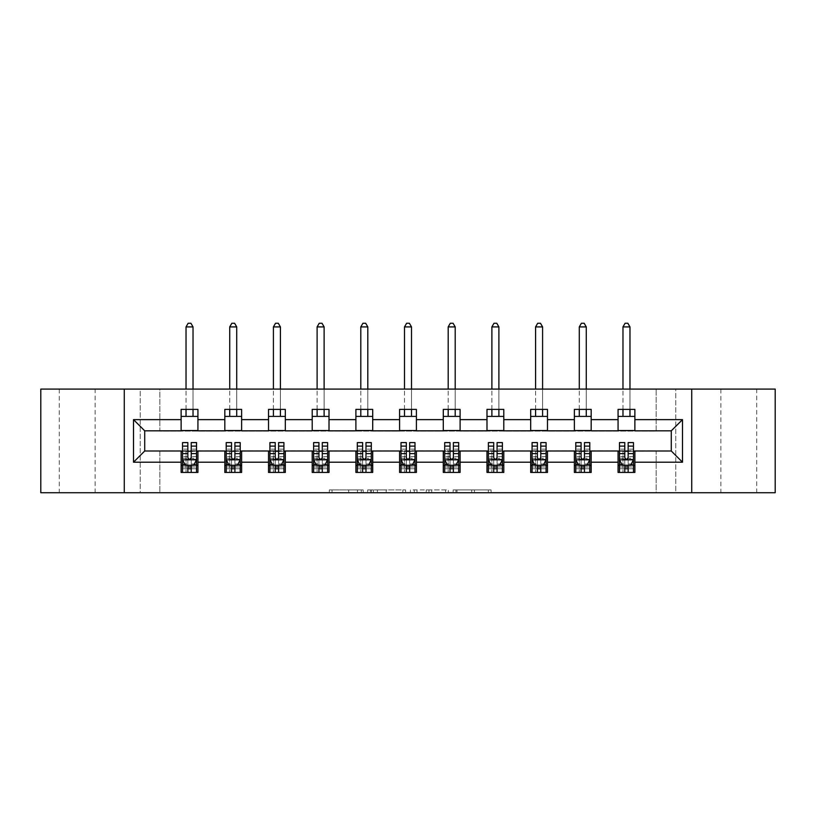 <?xml version="1.0" encoding="UTF-8"?>
<svg xmlns="http://www.w3.org/2000/svg" width="816" height="816" viewBox="0 0 816 816"><rect width="100%" height="100%" fill="white"/><g stroke="black" fill="none" stroke-linecap="round" stroke-linejoin="round"><path stroke-width="0.61" stroke-dasharray="4.08 3.06" d="M363.191 492.731L332.051 492.731L363.191 492.731L363.191 489.926L348.687 489.926L348.687 492.731L348.687 489.926L363.191 489.926L363.191 492.731L363.191 489.926L348.687 489.926L348.687 492.731L348.687 489.926L363.191 489.926L332.051 489.926L363.191 489.926M756.718 389.089L720.865 389.089L756.718 389.089L756.718 492.731L720.865 492.731L756.718 492.731M720.865 389.089L720.865 492.731M95.135 389.089L59.282 389.089L95.135 389.089L95.135 492.731L59.282 492.731L95.135 492.731M59.282 389.089L59.282 492.731M488.345 492.731L455.909 492.731L488.345 492.731L488.345 489.926L474.463 489.926L491.099 489.926L491.099 492.731L491.099 489.926L455.909 489.926L491.099 489.926L491.099 492.731L491.099 489.926L488.345 489.926L488.345 492.731M471.719 492.731L457.011 492.731L471.719 492.731L471.719 489.926L474.463 489.926L471.719 489.926L471.719 492.731L471.719 489.926L457.011 489.926L457.011 492.731L457.011 489.926L471.719 489.926L471.719 492.731M453.155 492.731L455.909 492.731L453.155 492.731L453.155 489.926L455.909 489.926L453.155 489.926L453.155 492.731M329.297 492.731L332.051 492.731L329.297 492.731L329.297 489.926L332.051 489.926L329.297 489.926L329.297 492.731M656.166 492.731L675.77 492.731L675.77 389.089L775.2 389.089L775.2 492.731L675.77 492.731L675.77 389.089L656.166 389.089L656.166 431.103L159.834 431.103L159.834 389.089L656.166 389.089L656.166 431.103L159.834 431.103L159.834 389.089L140.23 389.089L140.23 492.731L40.8 492.731L40.8 389.089L140.23 389.089L140.23 492.731L159.834 492.731L159.834 450.718L656.166 450.718L656.166 492.731L159.834 492.731L159.834 450.718L656.166 450.718L656.166 492.731M405.593 492.731L402.849 492.731L405.593 492.731L405.593 489.926L405.593 492.731M370.403 492.731L402.849 492.731L367.659 492.731L370.403 492.731L370.403 489.926L405.593 489.926L367.659 489.926L367.659 492.731L367.659 489.926L370.403 489.926L370.403 492.731M413.151 492.731L448.341 492.731L410.407 492.731L413.151 492.731L413.151 489.926L448.341 489.926L448.341 492.731L448.341 489.926L431.715 489.926L431.715 492.731M181.121 465.416L197.931 465.416L197.931 472.423L181.121 472.423L181.121 450.993L144.718 450.993L144.718 430.828L197.931 430.552L197.931 416.405L181.121 416.405L181.121 409.397L197.931 409.397L197.931 416.405M224.818 465.416L241.628 465.416L241.628 472.423L224.818 472.423L224.818 450.993L181.121 451.279M268.515 465.416L285.325 465.416L285.325 472.423L268.515 472.423L268.515 450.993L224.818 451.279M312.212 465.416L329.011 465.416L329.011 472.423L312.212 472.423L312.212 450.993L268.515 451.279M355.898 465.416L372.708 465.416L372.708 472.423L355.898 472.423L355.898 450.993L312.212 451.279M399.595 465.416L416.405 465.416L416.405 472.423L399.595 472.423L399.595 450.993L355.898 451.279M443.292 465.416L460.102 465.416L460.102 472.423L443.292 472.423L443.292 450.993L399.595 451.279M486.989 465.416L503.788 465.416L503.788 472.423L486.989 472.423L486.989 450.993L443.292 451.279M530.675 465.416L547.485 465.416L547.485 472.423L530.675 472.423L530.675 450.993L486.989 451.279M574.372 465.416L591.182 465.416L591.182 472.423L574.372 472.423L574.372 450.993L530.675 451.279M618.069 465.416L634.879 465.416L634.879 472.423L618.069 472.423L618.069 450.993L574.372 451.279M224.818 409.397L241.628 409.397L241.628 416.405L224.818 416.405L224.818 409.397M268.515 409.397L285.325 409.397L285.325 416.405L268.515 416.405L268.515 409.397M312.212 409.397L329.011 409.397L329.011 416.405L312.212 416.405L312.212 409.397M355.898 409.397L372.708 409.397L372.708 416.405L355.898 416.405L355.898 409.397M399.595 409.397L416.405 409.397L416.405 416.405L399.595 416.405L399.595 409.397M443.292 409.397L460.102 409.397L460.102 416.405L443.292 416.405L443.292 409.397M486.989 409.397L503.788 409.397L503.788 416.405L486.989 416.405L486.989 409.397M530.675 409.397L547.485 409.397L547.485 416.405L530.675 416.405L530.675 409.397M574.372 409.397L591.182 409.397L591.182 416.405L574.372 416.405L574.372 409.397M618.069 409.397L634.879 409.397L634.879 416.405L618.069 416.405L618.069 409.397M618.069 451.279L671.282 450.993L671.282 430.828L591.182 430.828L591.182 416.405M591.182 430.552L547.485 430.828L547.485 416.405M547.485 430.552L503.788 430.828L503.788 416.405M503.788 430.552L460.102 430.828L460.102 416.405M460.102 430.552L416.405 430.828L416.405 416.405M416.405 430.552L372.708 430.828L372.708 416.405M372.708 430.552L329.011 430.828L329.011 416.405M329.011 430.552L285.325 430.828L285.325 416.405M285.325 430.552L241.628 430.828L241.628 416.405M241.628 430.552L197.931 430.552M181.121 430.552L181.121 416.405M197.931 465.416L197.931 451.279M182.529 451.279L187.843 451.279M191.209 451.279L196.534 451.279M182.529 442.588L182.529 468.782L182.529 465.416L187.843 465.416M191.209 465.416L196.534 465.416L196.534 472.423L182.529 472.423L196.534 472.423M226.216 451.279L231.54 451.279M234.906 451.279L240.22 451.279M241.628 465.416L241.628 451.279M226.216 442.588L226.216 468.782L226.216 465.416L231.54 465.416M234.906 465.416L240.22 465.416L240.22 472.423L226.216 472.423L240.22 472.423M224.818 430.552L224.818 416.405M269.912 451.279L275.237 451.279M278.603 451.279L283.917 451.279M285.325 465.416L285.325 451.279M269.912 442.588L269.912 468.782L269.912 465.416L275.237 465.416M278.603 465.416L283.917 465.416L283.917 472.423L269.912 472.423L283.917 472.423M268.515 430.552L268.515 416.405M313.609 451.279L318.934 451.279M322.289 451.279L327.614 451.279M329.011 465.416L329.011 451.279M313.609 442.588L313.609 468.782L313.609 465.416L318.934 465.416M322.289 465.416L327.614 465.416L327.614 472.423L313.609 472.423L327.614 472.423M312.212 430.552L312.212 416.405M357.306 451.279L362.62 451.279M365.986 451.279L371.311 451.279M372.708 465.416L372.708 451.279M357.306 442.588L357.306 468.782L357.306 465.416L362.62 465.416M365.986 465.416L371.311 465.416L371.311 472.423L357.306 472.423L371.311 472.423M355.898 430.552L355.898 416.405M401.003 451.279L406.317 451.279M409.683 451.279L414.997 451.279M416.405 465.416L416.405 451.279M401.003 442.588L401.003 468.782L401.003 465.416L406.317 465.416M409.683 465.416L414.997 465.416L414.997 472.423L401.003 472.423L414.997 472.423M399.595 430.552L399.595 416.405M444.689 451.279L450.014 451.279M453.38 451.279L458.694 451.279M460.102 465.416L460.102 451.279M444.689 442.588L444.689 468.782L444.689 465.416L450.014 465.416M453.38 465.416L458.694 465.416L458.694 472.423L444.689 472.423L458.694 472.423M443.292 430.552L443.292 416.405M488.386 451.279L493.711 451.279M497.066 451.279L502.391 451.279M503.788 465.416L503.788 451.279M488.386 442.588L488.386 468.782L488.386 465.416L493.711 465.416M497.066 465.416L502.391 465.416L502.391 472.423L488.386 472.423L502.391 472.423M486.989 430.552L486.989 416.405M532.083 451.279L537.397 451.279M540.763 451.279L546.088 451.279M547.485 465.416L547.485 451.279M532.083 442.588L532.083 468.782L532.083 465.416L537.397 465.416M540.763 465.416L546.088 465.416L546.088 472.423L532.083 472.423L546.088 472.423M530.675 430.552L530.675 416.405M575.78 451.279L581.094 451.279M584.46 451.279L589.784 451.279M591.182 465.416L591.182 451.279M575.78 442.588L575.78 468.782L575.78 465.416L581.094 465.416M584.46 465.416L589.784 465.416L589.784 472.423L575.78 472.423L589.784 472.423M574.372 430.552L574.372 416.405M619.466 451.279L624.791 451.279M628.157 451.279L633.471 451.279M634.879 465.416L634.879 451.279M619.466 442.588L619.466 468.782L619.466 465.416L624.791 465.416M628.157 465.416L633.471 465.416L633.471 472.423L619.466 472.423L633.471 472.423M618.069 430.552L618.069 416.405M634.879 430.552L634.879 416.405M124.267 492.731L124.267 389.089M691.733 389.089L691.733 492.731M373.432 492.731L377.41 492.731L373.432 492.731L373.432 489.926L371.504 489.926L371.504 492.731L371.504 489.926L377.41 489.926L373.432 489.926L373.432 492.731M377.41 492.731L386.213 492.731L377.41 492.731L377.41 489.926L386.213 489.926L386.213 492.731L386.213 489.926L377.41 489.926L377.41 492.731M413.151 489.926L428.961 489.926L428.961 492.731L428.961 489.926L426.217 489.926L428.961 489.926L428.961 492.731L428.961 489.926L431.715 489.926M414.253 489.926L414.253 492.731L414.253 489.926M410.407 489.926L410.407 492.731L410.407 489.926M196.534 465.416L186.028 465.416L186.028 451.411L186.028 472.423L186.028 465.416L182.529 465.416L196.534 465.416L196.534 468.782L191.209 468.782L191.209 472.423M196.534 459.673L196.534 446.23L196.534 459.673L193.729 465.283L185.324 465.283L182.529 459.673L182.529 446.23L182.529 459.673M196.534 442.588L196.534 468.782L182.529 468.782L187.843 468.782L187.843 472.423M182.529 465.416L182.529 472.423M191.209 442.588L191.209 458.266L196.534 458.266M196.534 459.245L191.209 459.245L191.209 446.23L191.209 457.572C190.087 459.694 188.975 459.694 187.843 457.572L187.843 446.23L187.843 459.245L182.529 459.245M191.209 468.782L191.209 458.266M182.529 458.266L187.843 458.266L187.843 468.782M191.209 459.245L191.209 465.283M187.843 465.283L187.843 459.245M187.843 458.266L187.843 442.588M193.025 326.91L190.934 323.269L188.129 323.269L186.028 326.91L193.025 326.91L193.025 416.405M193.025 409.397L193.025 389.089M186.028 326.91L186.028 416.405M186.028 409.397L186.028 389.089M240.22 465.416L229.724 465.416L229.724 451.411L229.724 472.423L229.724 465.416L226.216 465.416L240.22 465.416L240.22 468.782L234.906 468.782L234.906 472.423M240.22 459.673L240.22 446.23L240.22 459.673L237.425 465.283L229.021 465.283L226.216 459.673L226.216 446.23L226.216 459.673M240.22 442.588L240.22 468.782L226.216 468.782L231.54 468.782L231.54 472.423M226.216 465.416L226.216 472.423M234.906 442.588L234.906 458.266L240.22 458.266M240.22 459.245L234.906 459.245L234.906 446.23L234.906 457.572C233.784 459.694 232.662 459.694 231.54 457.572L231.54 446.23L231.54 459.245L226.216 459.245M234.906 468.782L234.906 458.266M226.216 458.266L231.54 458.266L231.54 468.782M234.906 459.245L234.906 465.283M231.54 465.283L231.54 459.245M231.54 458.266L231.54 442.588M236.722 326.91L234.62 323.269L231.826 323.269L229.724 326.91L236.722 326.91L236.722 416.405M236.722 409.397L236.722 389.089M229.724 326.91L229.724 416.405M229.724 409.397L229.724 389.089M283.917 465.416L273.411 465.416L273.411 451.411L273.411 472.423L273.411 465.416L269.912 465.416L283.917 465.416L283.917 468.782L278.603 468.782L278.603 472.423M283.917 459.673L283.917 446.23L283.917 459.673L281.122 465.283L272.717 465.283L269.912 459.673L269.912 446.23L269.912 459.673M283.917 442.588L283.917 468.782L269.912 468.782L275.237 468.782L275.237 472.423M269.912 465.416L269.912 472.423M278.603 442.588L278.603 458.266L283.917 458.266M283.917 459.245L278.603 459.245L278.603 446.23L278.603 457.572C277.481 459.694 276.359 459.694 275.237 457.572L275.237 446.23L275.237 459.245L269.912 459.245M278.603 468.782L278.603 458.266M269.912 458.266L275.237 458.266L275.237 468.782M278.603 459.245L278.603 465.283M275.237 465.283L275.237 459.245M275.237 458.266L275.237 442.588M280.418 326.91L278.317 323.269L275.512 323.269L273.411 326.91L280.418 326.91L280.418 416.405M280.418 409.397L280.418 389.089M273.411 326.91L273.411 416.405M273.411 409.397L273.411 389.089M327.614 465.416L317.108 465.416L317.108 451.411L317.108 472.423L317.108 465.416L313.609 465.416L327.614 465.416L327.614 468.782L322.289 468.782L322.289 472.423M327.614 459.673L327.614 446.23L327.614 459.673L324.809 465.283L316.414 465.283L313.609 459.673L313.609 446.23L313.609 459.673M327.614 442.588L327.614 468.782L313.609 468.782L318.934 468.782L318.934 472.423M313.609 465.416L313.609 472.423M322.289 442.588L322.289 458.266L327.614 458.266M327.614 459.245L322.289 459.245L322.289 446.23L322.289 457.572C321.178 459.694 320.056 459.694 318.934 457.572L318.934 446.23L318.934 459.245L313.609 459.245M322.289 468.782L322.289 458.266M313.609 458.266L318.934 458.266L318.934 468.782M322.289 459.245L322.289 465.283M318.934 465.283L318.934 459.245M318.934 458.266L318.934 442.588M324.115 326.91L322.014 323.269L319.209 323.269L317.108 326.91L324.115 326.91L324.115 416.405M324.115 409.397L324.115 389.089M317.108 326.91L317.108 416.405M317.108 409.397L317.108 389.089M371.311 465.416L360.805 465.416L360.805 451.411L360.805 472.423L360.805 465.416L357.306 465.416L371.311 465.416L371.311 468.782L365.986 468.782L365.986 472.423M371.311 459.673L371.311 446.23L371.311 459.673L368.506 465.283L360.101 465.283L357.306 459.673L357.306 446.23L357.306 459.673M371.311 442.588L371.311 468.782L357.306 468.782L362.62 468.782L362.62 472.423M357.306 465.416L357.306 472.423M365.986 442.588L365.986 458.266L371.311 458.266M371.311 459.245L365.986 459.245L365.986 446.23L365.986 457.572C364.864 459.694 363.752 459.694 362.62 457.572L362.62 446.23L362.62 459.245L357.306 459.245M365.986 468.782L365.986 458.266M357.306 458.266L362.62 458.266L362.62 468.782M365.986 459.245L365.986 465.283M362.62 465.283L362.62 459.245M362.62 458.266L362.62 442.588M367.802 326.91L365.711 323.269L362.906 323.269L360.805 326.91L367.802 326.91L367.802 416.405M367.802 409.397L367.802 389.089M360.805 326.91L360.805 416.405M360.805 409.397L360.805 389.089M414.997 465.416L404.501 465.416L404.501 451.411L404.501 472.423L404.501 465.416L401.003 465.416L414.997 465.416L414.997 468.782L409.683 468.782L409.683 472.423M414.997 459.673L414.997 446.23L414.997 459.673L412.202 465.283L403.798 465.283L401.003 459.673L401.003 446.23L401.003 459.673M414.997 442.588L414.997 468.782L401.003 468.782L406.317 468.782L406.317 472.423M401.003 465.416L401.003 472.423M409.683 442.588L409.683 458.266L414.997 458.266M414.997 459.245L409.683 459.245L409.683 446.23L409.683 457.572C408.561 459.694 407.439 459.694 406.317 457.572L406.317 446.23L406.317 459.245L401.003 459.245M409.683 468.782L409.683 458.266M401.003 458.266L406.317 458.266L406.317 468.782M409.683 459.245L409.683 465.283M406.317 465.283L406.317 459.245M406.317 458.266L406.317 442.588M411.499 326.91L409.397 323.269L406.603 323.269L404.501 326.91L411.499 326.91L411.499 416.405M411.499 409.397L411.499 389.089M404.501 326.91L404.501 416.405M404.501 409.397L404.501 389.089M458.694 465.416L448.198 465.416L448.198 451.411L448.198 472.423L448.198 465.416L444.689 465.416L458.694 465.416L458.694 468.782L453.38 468.782L453.38 472.423M458.694 459.673L458.694 446.23L458.694 459.673L455.899 465.283L447.494 465.283L444.689 459.673L444.689 446.23L444.689 459.673M458.694 442.588L458.694 468.782L444.689 468.782L450.014 468.782L450.014 472.423M444.689 465.416L444.689 472.423M453.38 442.588L453.38 458.266L458.694 458.266M458.694 459.245L453.38 459.245L453.38 446.23L453.38 457.572C452.258 459.694 451.136 459.694 450.014 457.572L450.014 446.23L450.014 459.245L444.689 459.245M453.38 468.782L453.38 458.266M444.689 458.266L450.014 458.266L450.014 468.782M453.38 459.245L453.38 465.283M450.014 465.283L450.014 459.245M450.014 458.266L450.014 442.588M455.195 326.91L453.094 323.269L450.289 323.269L448.198 326.91L455.195 326.91L455.195 416.405M455.195 409.397L455.195 389.089M448.198 326.91L448.198 416.405M448.198 409.397L448.198 389.089M502.391 465.416L491.885 465.416L491.885 451.411L491.885 472.423L491.885 465.416L488.386 465.416L502.391 465.416L502.391 468.782L497.066 468.782L497.066 472.423M502.391 459.673L502.391 446.23L502.391 459.673L499.586 465.283L491.191 465.283L488.386 459.673L488.386 446.23L488.386 459.673M502.391 442.588L502.391 468.782L488.386 468.782L493.711 468.782L493.711 472.423M488.386 465.416L488.386 472.423M497.066 442.588L497.066 458.266L502.391 458.266M502.391 459.245L497.066 459.245L497.066 446.23L497.066 457.572C495.955 459.694 494.833 459.694 493.711 457.572L493.711 446.23L493.711 459.245L488.386 459.245M497.066 468.782L497.066 458.266M488.386 458.266L493.711 458.266L493.711 468.782M497.066 459.245L497.066 465.283M493.711 465.283L493.711 459.245M493.711 458.266L493.711 442.588M498.892 326.91L496.791 323.269L493.986 323.269L491.885 326.91L498.892 326.91L498.892 416.405M498.892 409.397L498.892 389.089M491.885 326.91L491.885 416.405M491.885 409.397L491.885 389.089M546.088 465.416L535.582 465.416L535.582 451.411L535.582 472.423L535.582 465.416L532.083 465.416L546.088 465.416L546.088 468.782L540.763 468.782L540.763 472.423M546.088 459.673L546.088 446.23L546.088 459.673L543.283 465.283L534.878 465.283L532.083 459.673L532.083 446.23L532.083 459.673M546.088 442.588L546.088 468.782L532.083 468.782L537.397 468.782L537.397 472.423M532.083 465.416L532.083 472.423M540.763 442.588L540.763 458.266L546.088 458.266M546.088 459.245L540.763 459.245L540.763 446.23L540.763 457.572C539.641 459.694 538.529 459.694 537.397 457.572L537.397 446.23L537.397 459.245L532.083 459.245M540.763 468.782L540.763 458.266M532.083 458.266L537.397 458.266L537.397 468.782M540.763 459.245L540.763 465.283M537.397 465.283L537.397 459.245M537.397 458.266L537.397 442.588M542.589 326.91L540.488 323.269L537.683 323.269L535.582 326.91L542.589 326.91L542.589 416.405M542.589 409.397L542.589 389.089M535.582 326.91L535.582 416.405M535.582 409.397L535.582 389.089M589.784 465.416L579.278 465.416L579.278 451.411L579.278 472.423L579.278 465.416L575.78 465.416L589.784 465.416L589.784 468.782L584.46 468.782L584.46 472.423M589.784 459.673L589.784 446.23L589.784 459.673L586.979 465.283L578.575 465.283L575.78 459.673L575.78 446.23L575.78 459.673M589.784 442.588L589.784 468.782L575.78 468.782L581.094 468.782L581.094 472.423M575.78 465.416L575.78 472.423M584.46 442.588L584.46 458.266L589.784 458.266M589.784 459.245L584.46 459.245L584.46 446.23L584.46 457.572C583.338 459.694 582.216 459.694 581.094 457.572L581.094 446.23L581.094 459.245L575.78 459.245M584.46 468.782L584.46 458.266M575.78 458.266L581.094 458.266L581.094 468.782M584.46 459.245L584.46 465.283M581.094 465.283L581.094 459.245M581.094 458.266L581.094 442.588M586.276 326.91L584.174 323.269L581.38 323.269L579.278 326.91L586.276 326.91L586.276 416.405M586.276 409.397L586.276 389.089M579.278 326.91L579.278 416.405M579.278 409.397L579.278 389.089M633.471 465.416L622.975 465.416L622.975 451.411L622.975 472.423L622.975 465.416L619.466 465.416L633.471 465.416L633.471 468.782L628.157 468.782L628.157 472.423M633.471 459.673L633.471 446.23L633.471 459.673L630.676 465.283L622.271 465.283L619.466 459.673L619.466 446.23L619.466 459.673M633.471 442.588L633.471 468.782L619.466 468.782L624.791 468.782L624.791 472.423M619.466 465.416L619.466 472.423M628.157 442.588L628.157 458.266L633.471 458.266M633.471 459.245L628.157 459.245L628.157 446.23L628.157 457.572C627.035 459.694 625.913 459.694 624.791 457.572L624.791 446.23L624.791 459.245L619.466 459.245M628.157 468.782L628.157 458.266M619.466 458.266L624.791 458.266L624.791 468.782M628.157 459.245L628.157 465.283M624.791 465.283L624.791 459.245M624.791 458.266L624.791 442.588M629.972 326.91L627.871 323.269L625.066 323.269L622.975 326.91L629.972 326.91L629.972 416.405M629.972 409.397L629.972 389.089M622.975 326.91L622.975 416.405M622.975 409.397L622.975 389.089M361.264 489.926L361.264 492.731L361.264 489.926M357.479 489.926L357.479 492.731L357.479 489.926M332.051 489.926L332.051 492.731L332.051 489.926M402.849 489.926L402.849 492.731L402.849 489.926M445.597 489.926L445.597 492.731L445.597 489.926M426.217 489.926L426.217 492.731L426.217 489.926M417.007 489.926L417.007 492.731L417.007 489.926M474.463 489.926L474.463 492.731L474.463 489.926M455.909 489.926L455.909 492.731L455.909 489.926M196.462 459.816L182.6 459.816M196.534 449.147L191.209 449.147M191.209 463.967L196.534 463.967M182.529 463.967L187.843 463.967M193.902 464.947L191.209 464.947M187.843 464.947L185.161 464.947M187.843 449.147L182.529 449.147M196.534 456.654L191.209 456.654M187.843 456.654L182.529 456.654M182.529 466.997L187.843 466.997M191.209 466.997L196.534 466.997M186.028 451.411L193.025 451.411L186.028 451.411M240.159 459.816L226.287 459.816M240.22 449.147L234.906 449.147M234.906 463.967L240.22 463.967M226.216 463.967L231.54 463.967M237.589 464.947L234.906 464.947M231.54 464.947L228.857 464.947M231.54 449.147L226.216 449.147M240.22 456.654L234.906 456.654M231.54 456.654L226.216 456.654M226.216 466.997L231.54 466.997M234.906 466.997L240.22 466.997M229.724 451.411L236.722 451.411L229.724 451.411M283.846 459.816L269.984 459.816M283.917 449.147L278.603 449.147M278.603 463.967L283.917 463.967M269.912 463.967L275.237 463.967M281.285 464.947L278.603 464.947M275.237 464.947L272.544 464.947M275.237 449.147L269.912 449.147M283.917 456.654L278.603 456.654M275.237 456.654L269.912 456.654M269.912 466.997L275.237 466.997M278.603 466.997L283.917 466.997M273.411 451.411L280.418 451.411L273.411 451.411M327.542 459.816L313.681 459.816M327.614 449.147L322.289 449.147M322.289 463.967L327.614 463.967M313.609 463.967L318.934 463.967M324.982 464.947L322.289 464.947M318.934 464.947L316.241 464.947M318.934 449.147L313.609 449.147M327.614 456.654L322.289 456.654M318.934 456.654L313.609 456.654M313.609 466.997L318.934 466.997M322.289 466.997L327.614 466.997M317.108 451.411L324.115 451.411L317.108 451.411M371.239 459.816L357.377 459.816M371.311 449.147L365.986 449.147M365.986 463.967L371.311 463.967M357.306 463.967L362.62 463.967M368.679 464.947L365.986 464.947M362.62 464.947L359.938 464.947M362.62 449.147L357.306 449.147M371.311 456.654L365.986 456.654M362.62 456.654L357.306 456.654M357.306 466.997L362.62 466.997M365.986 466.997L371.311 466.997M360.805 451.411L367.802 451.411L360.805 451.411M414.936 459.816L401.064 459.816M414.997 449.147L409.683 449.147M409.683 463.967L414.997 463.967M401.003 463.967L406.317 463.967M412.366 464.947L409.683 464.947M406.317 464.947L403.634 464.947M406.317 449.147L401.003 449.147M414.997 456.654L409.683 456.654M406.317 456.654L401.003 456.654M401.003 466.997L406.317 466.997M409.683 466.997L414.997 466.997M404.501 451.411L411.499 451.411L404.501 451.411M458.623 459.816L444.761 459.816M458.694 449.147L453.38 449.147M453.38 463.967L458.694 463.967M444.689 463.967L450.014 463.967M456.062 464.947L453.38 464.947M450.014 464.947L447.321 464.947M450.014 449.147L444.689 449.147M458.694 456.654L453.38 456.654M450.014 456.654L444.689 456.654M444.689 466.997L450.014 466.997M453.38 466.997L458.694 466.997M448.198 451.411L455.195 451.411L448.198 451.411M502.319 459.816L488.458 459.816M502.391 449.147L497.066 449.147M497.066 463.967L502.391 463.967M488.386 463.967L493.711 463.967M499.759 464.947L497.066 464.947M493.711 464.947L491.018 464.947M493.711 449.147L488.386 449.147M502.391 456.654L497.066 456.654M493.711 456.654L488.386 456.654M488.386 466.997L493.711 466.997M497.066 466.997L502.391 466.997M491.885 451.411L498.892 451.411L491.885 451.411M546.016 459.816L532.154 459.816M546.088 449.147L540.763 449.147M540.763 463.967L546.088 463.967M532.083 463.967L537.397 463.967M543.456 464.947L540.763 464.947M537.397 464.947L534.715 464.947M537.397 449.147L532.083 449.147M546.088 456.654L540.763 456.654M537.397 456.654L532.083 456.654M532.083 466.997L537.397 466.997M540.763 466.997L546.088 466.997M535.582 451.411L542.589 451.411L535.582 451.411M589.713 459.816L575.841 459.816M589.784 449.147L584.46 449.147M584.46 463.967L589.784 463.967M575.78 463.967L581.094 463.967M587.143 464.947L584.46 464.947M581.094 464.947L578.411 464.947M581.094 449.147L575.78 449.147M589.784 456.654L584.46 456.654M581.094 456.654L575.78 456.654M575.78 466.997L581.094 466.997M584.46 466.997L589.784 466.997M579.278 451.411L586.276 451.411L579.278 451.411M633.4 459.816L619.538 459.816M633.471 449.147L628.157 449.147M628.157 463.967L633.471 463.967M619.466 463.967L624.791 463.967M630.839 464.947L628.157 464.947M624.791 464.947L622.098 464.947M624.791 449.147L619.466 449.147M633.471 456.654L628.157 456.654M624.791 456.654L619.466 456.654M619.466 466.997L624.791 466.997M628.157 466.997L633.471 466.997M622.975 451.411L629.972 451.411L622.975 451.411M196.534 446.23L191.209 446.23M187.843 446.23L182.529 446.23M240.22 446.23L234.906 446.23M231.54 446.23L226.216 446.23M283.917 446.23L278.603 446.23M275.237 446.23L269.912 446.23M327.614 446.23L322.289 446.23M318.934 446.23L313.609 446.23M371.311 446.23L365.986 446.23M362.62 446.23L357.306 446.23M414.997 446.23L409.683 446.23M406.317 446.23L401.003 446.23M458.694 446.23L453.38 446.23M450.014 446.23L444.689 446.23M502.391 446.23L497.066 446.23M493.711 446.23L488.386 446.23M546.088 446.23L540.763 446.23M537.397 446.23L532.083 446.23M589.784 446.23L584.46 446.23M581.094 446.23L575.78 446.23M633.471 446.23L628.157 446.23M624.791 446.23L619.466 446.23"/><path stroke-width="1.22" d="M691.733 492.731L775.2 492.731L775.2 389.089L691.733 389.089L691.733 492.731L124.267 492.731L124.267 389.089L40.8 389.089L40.8 492.731L124.267 492.731M691.733 389.089L124.267 389.089M634.879 419.628L634.879 409.397L618.069 409.397L618.069 419.628L591.182 419.628L591.182 409.397L574.372 409.397L574.372 419.628L547.485 419.628L547.485 409.397L530.675 409.397L530.675 419.628L503.788 419.628L503.788 409.397L486.989 409.397L486.989 419.628L460.102 419.628L460.102 409.397L443.292 409.397L443.292 419.628L416.405 419.628L416.405 409.397L399.595 409.397L399.595 419.628L372.708 419.628L372.708 409.397L355.898 409.397L355.898 419.628L329.011 419.628L329.011 409.397L312.212 409.397L312.212 419.628L285.325 419.628L285.325 409.397L268.515 409.397L268.515 419.628L241.628 419.628L241.628 409.397L224.818 409.397L224.818 419.628L197.931 419.628L197.931 409.397L181.121 409.397L181.121 419.628L133.508 419.628L133.508 462.203L144.718 450.993L181.121 450.993L181.121 472.423L197.931 472.423L197.931 450.993L224.818 450.993L224.818 472.423L241.628 472.423L241.628 450.993L268.515 450.993L268.515 472.423L285.325 472.423L285.325 450.993L312.212 450.993L312.212 472.423L329.011 472.423L329.011 450.993L355.898 450.993L355.898 472.423L372.708 472.423L372.708 450.993L399.595 450.993L399.595 472.423L416.405 472.423L416.405 450.993L443.292 450.993L443.292 472.423L460.102 472.423L460.102 450.993L486.989 450.993L486.989 472.423L503.788 472.423L503.788 450.993L530.675 450.993L530.675 472.423L547.485 472.423L547.485 450.993L574.372 450.993L574.372 472.423L591.182 472.423L591.182 450.993L618.069 450.993L618.069 472.423L634.879 472.423L634.879 450.993L671.282 450.993L671.282 430.828L634.879 430.828L634.879 419.628L682.492 419.628L682.492 462.203L634.879 462.203M618.069 462.203L591.182 462.203M574.372 462.203L547.485 462.203M530.675 462.203L503.788 462.203M486.989 462.203L460.102 462.203M443.292 462.203L416.405 462.203M399.595 462.203L372.708 462.203M355.898 462.203L329.011 462.203M312.212 462.203L285.325 462.203M268.515 462.203L241.628 462.203M224.818 462.203L197.931 462.203M181.121 462.203L133.508 462.203M618.069 419.628L618.069 430.828L591.182 430.828L591.182 419.628M574.372 419.628L574.372 430.828L547.485 430.828L547.485 419.628M530.675 419.628L530.675 430.828L503.788 430.828L503.788 419.628M486.989 419.628L486.989 430.828L460.102 430.828L460.102 419.628M443.292 419.628L443.292 430.828L416.405 430.828L416.405 419.628M399.595 419.628L399.595 430.828L372.708 430.828L372.708 419.628M355.898 419.628L355.898 430.828L329.011 430.828L329.011 419.628M312.212 419.628L312.212 430.828L285.325 430.828L285.325 419.628M268.515 419.628L268.515 430.828L241.628 430.828L241.628 419.628M224.818 419.628L224.818 430.828L197.931 430.828L197.931 419.628M181.121 419.628L181.121 430.828L144.718 430.828L133.508 419.628M144.718 430.828L144.718 450.993M682.492 462.203L671.282 450.993M671.282 430.828L682.492 419.628M181.121 416.405L197.931 416.405M181.121 430.552L197.931 430.552M181.121 451.279L182.529 451.279M187.843 451.279L191.209 451.279M196.534 451.279L197.931 451.279M181.121 465.416L182.529 465.416M187.843 465.416L191.209 465.416M196.534 465.416L197.931 465.416M224.818 451.279L226.216 451.279M231.54 451.279L234.906 451.279M240.22 451.279L241.628 451.279M224.818 465.416L226.216 465.416M231.54 465.416L234.906 465.416M240.22 465.416L241.628 465.416M224.818 416.405L241.628 416.405M224.818 430.552L241.628 430.552M268.515 451.279L269.912 451.279M275.237 451.279L278.603 451.279M283.917 451.279L285.325 451.279M268.515 465.416L269.912 465.416M275.237 465.416L278.603 465.416M283.917 465.416L285.325 465.416M268.515 416.405L285.325 416.405M268.515 430.552L285.325 430.552M312.212 451.279L313.609 451.279M318.934 451.279L322.289 451.279M327.614 451.279L329.011 451.279M312.212 465.416L313.609 465.416M318.934 465.416L322.289 465.416M327.614 465.416L329.011 465.416M312.212 416.405L329.011 416.405M312.212 430.552L329.011 430.552M355.898 451.279L357.306 451.279M362.62 451.279L365.986 451.279M371.311 451.279L372.708 451.279M355.898 465.416L357.306 465.416M362.62 465.416L365.986 465.416M371.311 465.416L372.708 465.416M355.898 416.405L372.708 416.405M355.898 430.552L372.708 430.552M399.595 451.279L401.003 451.279M406.317 451.279L409.683 451.279M414.997 451.279L416.405 451.279M399.595 465.416L401.003 465.416M406.317 465.416L409.683 465.416M414.997 465.416L416.405 465.416M399.595 416.405L416.405 416.405M399.595 430.552L416.405 430.552M443.292 451.279L444.689 451.279M450.014 451.279L453.38 451.279M458.694 451.279L460.102 451.279M443.292 465.416L444.689 465.416M450.014 465.416L453.38 465.416M458.694 465.416L460.102 465.416M443.292 416.405L460.102 416.405M443.292 430.552L460.102 430.552M486.989 451.279L488.386 451.279M493.711 451.279L497.066 451.279M502.391 451.279L503.788 451.279M486.989 465.416L488.386 465.416M493.711 465.416L497.066 465.416M502.391 465.416L503.788 465.416M486.989 416.405L503.788 416.405M486.989 430.552L503.788 430.552M530.675 451.279L532.083 451.279M537.397 451.279L540.763 451.279M546.088 451.279L547.485 451.279M530.675 465.416L532.083 465.416M537.397 465.416L540.763 465.416M546.088 465.416L547.485 465.416M530.675 416.405L547.485 416.405M530.675 430.552L547.485 430.552M574.372 451.279L575.78 451.279M581.094 451.279L584.46 451.279M589.784 451.279L591.182 451.279M574.372 465.416L575.78 465.416M581.094 465.416L584.46 465.416M589.784 465.416L591.182 465.416M574.372 416.405L591.182 416.405M574.372 430.552L591.182 430.552M618.069 451.279L619.466 451.279M624.791 451.279L628.157 451.279M633.471 451.279L634.879 451.279M618.069 465.416L619.466 465.416M624.791 465.416L628.157 465.416M633.471 465.416L634.879 465.416M618.069 416.405L634.879 416.405M618.069 430.552L634.879 430.552M187.843 468.782L191.209 468.782M182.529 446.107L187.843 446.107L187.843 442.588L182.529 442.588L182.529 459.673L185.324 465.283L193.729 465.283L196.534 459.673L196.534 442.588L191.209 442.588L191.209 446.107L196.534 446.107M196.534 459.673L196.534 472.423M182.529 459.673L182.529 472.423M191.209 465.283L191.209 472.423M187.843 472.423L187.843 465.283M187.843 446.107L187.843 457.572C188.965 459.734 190.087 459.734 191.209 457.572L191.209 446.107M193.025 416.405L193.025 409.397M193.025 389.089L193.025 326.91L186.028 326.91L186.028 389.089M186.028 416.405L186.028 409.397M186.028 326.91L188.129 323.269L190.934 323.269L193.025 326.91M231.54 468.782L234.906 468.782M226.216 446.107L231.54 446.107L231.54 442.588L226.216 442.588L226.216 459.673L229.021 465.283L237.425 465.283L240.22 459.673L240.22 442.588L234.906 442.588L234.906 446.107L240.22 446.107M240.22 459.673L240.22 472.423M226.216 459.673L226.216 472.423M234.906 465.283L234.906 472.423M231.54 472.423L231.54 465.283M231.54 446.107L231.54 457.572C232.662 459.734 233.784 459.734 234.906 457.572L234.906 446.107M236.722 416.405L236.722 409.397M236.722 389.089L236.722 326.91L229.724 326.91L229.724 389.089M229.724 416.405L229.724 409.397M229.724 326.91L231.826 323.269L234.62 323.269L236.722 326.91M275.237 468.782L278.603 468.782M269.912 446.107L275.237 446.107L275.237 442.588L269.912 442.588L269.912 459.673L272.717 465.283L281.122 465.283L283.917 459.673L283.917 442.588L278.603 442.588L278.603 446.107L283.917 446.107M283.917 459.673L283.917 472.423M269.912 459.673L269.912 472.423M278.603 465.283L278.603 472.423M275.237 472.423L275.237 465.283M275.237 446.107L275.237 457.572C276.359 459.734 277.481 459.734 278.603 457.572L278.603 446.107M280.418 416.405L280.418 409.397M280.418 389.089L280.418 326.91L273.411 326.91L273.411 389.089M273.411 416.405L273.411 409.397M273.411 326.91L275.512 323.269L278.317 323.269L280.418 326.91M318.934 468.782L322.289 468.782M313.609 446.107L318.934 446.107L318.934 442.588L313.609 442.588L313.609 459.673L316.414 465.283L324.809 465.283L327.614 459.673L327.614 442.588L322.289 442.588L322.289 446.107L327.614 446.107M327.614 459.673L327.614 472.423M313.609 459.673L313.609 472.423M322.289 465.283L322.289 472.423M318.934 472.423L318.934 465.283M318.934 446.107L318.934 457.572C320.045 459.734 321.167 459.734 322.289 457.572L322.289 446.107M324.115 416.405L324.115 409.397M324.115 389.089L324.115 326.91L317.108 326.91L317.108 389.089M317.108 416.405L317.108 409.397M317.108 326.91L319.209 323.269L322.014 323.269L324.115 326.91M362.62 468.782L365.986 468.782M357.306 446.107L362.62 446.107L362.62 442.588L357.306 442.588L357.306 459.673L360.101 465.283L368.506 465.283L371.311 459.673L371.311 442.588L365.986 442.588L365.986 446.107L371.311 446.107M371.311 459.673L371.311 472.423M357.306 459.673L357.306 472.423M365.986 465.283L365.986 472.423M362.62 472.423L362.62 465.283M362.62 446.107L362.62 457.572C363.742 459.734 364.864 459.734 365.986 457.572L365.986 446.107M367.802 416.405L367.802 409.397M367.802 389.089L367.802 326.91L360.805 326.91L360.805 389.089M360.805 416.405L360.805 409.397M360.805 326.91L362.906 323.269L365.711 323.269L367.802 326.91M406.317 468.782L409.683 468.782M401.003 446.107L406.317 446.107L406.317 442.588L401.003 442.588L401.003 459.673L403.798 465.283L412.202 465.283L414.997 459.673L414.997 442.588L409.683 442.588L409.683 446.107L414.997 446.107M414.997 459.673L414.997 472.423M401.003 459.673L401.003 472.423M409.683 465.283L409.683 472.423M406.317 472.423L406.317 465.283M406.317 446.107L406.317 457.572C407.439 459.734 408.561 459.734 409.683 457.572L409.683 446.107M411.499 416.405L411.499 409.397M411.499 389.089L411.499 326.91L404.501 326.91L404.501 389.089M404.501 416.405L404.501 409.397M404.501 326.91L406.603 323.269L409.397 323.269L411.499 326.91M450.014 468.782L453.38 468.782M444.689 446.107L450.014 446.107L450.014 442.588L444.689 442.588L444.689 459.673L447.494 465.283L455.899 465.283L458.694 459.673L458.694 442.588L453.38 442.588L453.38 446.107L458.694 446.107M458.694 459.673L458.694 472.423M444.689 459.673L444.689 472.423M453.38 465.283L453.38 472.423M450.014 472.423L450.014 465.283M450.014 446.107L450.014 457.572C451.136 459.734 452.258 459.734 453.38 457.572L453.38 446.107M455.195 416.405L455.195 409.397M455.195 389.089L455.195 326.91L448.198 326.91L448.198 389.089M448.198 416.405L448.198 409.397M448.198 326.91L450.289 323.269L453.094 323.269L455.195 326.91M493.711 468.782L497.066 468.782M488.386 446.107L493.711 446.107L493.711 442.588L488.386 442.588L488.386 459.673L491.191 465.283L499.586 465.283L502.391 459.673L502.391 442.588L497.066 442.588L497.066 446.107L502.391 446.107M502.391 459.673L502.391 472.423M488.386 459.673L488.386 472.423M497.066 465.283L497.066 472.423M493.711 472.423L493.711 465.283M493.711 446.107L493.711 457.572C494.822 459.734 495.944 459.734 497.066 457.572L497.066 446.107M498.892 416.405L498.892 409.397M498.892 389.089L498.892 326.91L491.885 326.91L491.885 389.089M491.885 416.405L491.885 409.397M491.885 326.91L493.986 323.269L496.791 323.269L498.892 326.91M537.397 468.782L540.763 468.782M532.083 446.107L537.397 446.107L537.397 442.588L532.083 442.588L532.083 459.673L534.878 465.283L543.283 465.283L546.088 459.673L546.088 442.588L540.763 442.588L540.763 446.107L546.088 446.107M546.088 459.673L546.088 472.423M532.083 459.673L532.083 472.423M540.763 465.283L540.763 472.423M537.397 472.423L537.397 465.283M537.397 446.107L537.397 457.572C538.519 459.734 539.641 459.734 540.763 457.572L540.763 446.107M542.589 416.405L542.589 409.397M542.589 389.089L542.589 326.91L535.582 326.91L535.582 389.089M535.582 416.405L535.582 409.397M535.582 326.91L537.683 323.269L540.488 323.269L542.589 326.91M581.094 468.782L584.46 468.782M575.78 446.107L581.094 446.107L581.094 442.588L575.78 442.588L575.78 459.673L578.575 465.283L586.979 465.283L589.784 459.673L589.784 442.588L584.46 442.588L584.46 446.107L589.784 446.107M589.784 459.673L589.784 472.423M575.78 459.673L575.78 472.423M584.46 465.283L584.46 472.423M581.094 472.423L581.094 465.283M581.094 446.107L581.094 457.572C582.216 459.734 583.338 459.734 584.46 457.572L584.46 446.107M586.276 416.405L586.276 409.397M586.276 389.089L586.276 326.91L579.278 326.91L579.278 389.089M579.278 416.405L579.278 409.397M579.278 326.91L581.38 323.269L584.174 323.269L586.276 326.91M624.791 468.782L628.157 468.782M619.466 446.107L624.791 446.107L624.791 442.588L619.466 442.588L619.466 459.673L622.271 465.283L630.676 465.283L633.471 459.673L633.471 442.588L628.157 442.588L628.157 446.107L633.471 446.107M633.471 459.673L633.471 472.423M619.466 459.673L619.466 472.423M628.157 465.283L628.157 472.423M624.791 472.423L624.791 465.283M624.791 446.107L624.791 457.572C625.913 459.734 627.035 459.734 628.157 457.572L628.157 446.107M629.972 416.405L629.972 409.397M629.972 389.089L629.972 326.91L622.975 326.91L622.975 389.089M622.975 416.405L622.975 409.397M622.975 326.91L625.066 323.269L627.871 323.269L629.972 326.91M182.6 459.816L196.462 459.816M196.534 464.947L193.902 464.947M185.161 464.947L182.529 464.947M191.209 453.614L196.534 453.614M182.529 453.614L187.843 453.614M187.843 466.997L191.209 466.997M226.287 459.816L240.159 459.816M240.22 464.947L237.589 464.947M228.857 464.947L226.216 464.947M234.906 453.614L240.22 453.614M226.216 453.614L231.54 453.614M231.54 466.997L234.906 466.997M269.984 459.816L283.846 459.816M283.917 464.947L281.285 464.947M272.544 464.947L269.912 464.947M278.603 453.614L283.917 453.614M269.912 453.614L275.237 453.614M275.237 466.997L278.603 466.997M313.681 459.816L327.542 459.816M327.614 464.947L324.982 464.947M316.241 464.947L313.609 464.947M322.289 453.614L327.614 453.614M313.609 453.614L318.934 453.614M318.934 466.997L322.289 466.997M357.377 459.816L371.239 459.816M371.311 464.947L368.679 464.947M359.938 464.947L357.306 464.947M365.986 453.614L371.311 453.614M357.306 453.614L362.62 453.614M362.62 466.997L365.986 466.997M401.064 459.816L414.936 459.816M414.997 464.947L412.366 464.947M403.634 464.947L401.003 464.947M409.683 453.614L414.997 453.614M401.003 453.614L406.317 453.614M406.317 466.997L409.683 466.997M444.761 459.816L458.623 459.816M458.694 464.947L456.062 464.947M447.321 464.947L444.689 464.947M453.38 453.614L458.694 453.614M444.689 453.614L450.014 453.614M450.014 466.997L453.38 466.997M488.458 459.816L502.319 459.816M502.391 464.947L499.759 464.947M491.018 464.947L488.386 464.947M497.066 453.614L502.391 453.614M488.386 453.614L493.711 453.614M493.711 466.997L497.066 466.997M532.154 459.816L546.016 459.816M546.088 464.947L543.456 464.947M534.715 464.947L532.083 464.947M540.763 453.614L546.088 453.614M532.083 453.614L537.397 453.614M537.397 466.997L540.763 466.997M575.841 459.816L589.713 459.816M589.784 464.947L587.143 464.947M578.411 464.947L575.78 464.947M584.46 453.614L589.784 453.614M575.78 453.614L581.094 453.614M581.094 466.997L584.46 466.997M619.538 459.816L633.4 459.816M633.471 464.947L630.839 464.947M622.098 464.947L619.466 464.947M628.157 453.614L633.471 453.614M619.466 453.614L624.791 453.614M624.791 466.997L628.157 466.997"/></g></svg>
